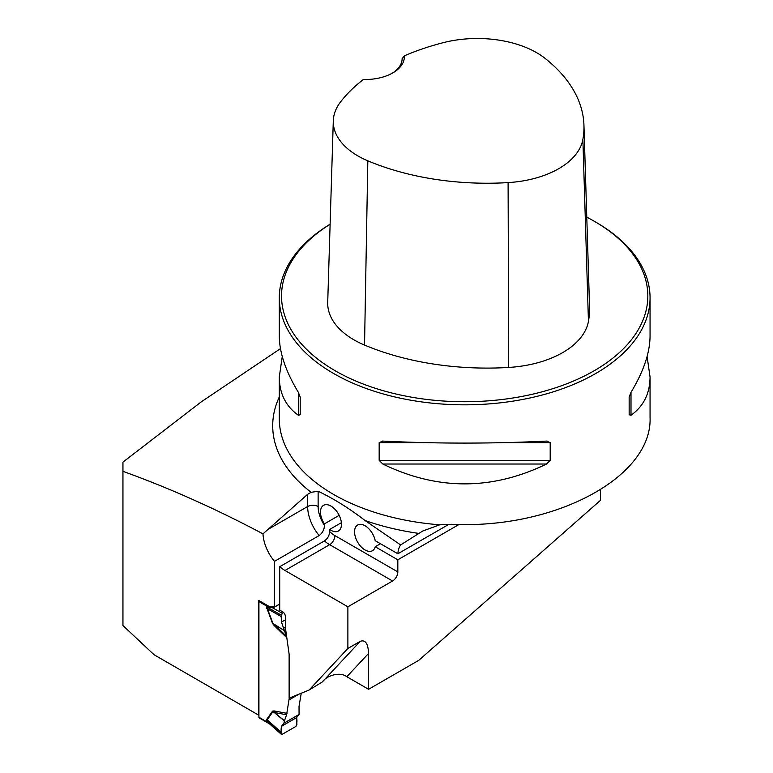 <?xml version="1.0" encoding="UTF-8"?>
<svg xmlns="http://www.w3.org/2000/svg" width="773" height="773" viewBox="0 0 773 773"><rect width="100%" height="100%" fill="white"/><g stroke="black" fill="none" stroke-linecap="round" stroke-linejoin="round"><path stroke-width="1.16" d="M647.088 356.527L650.054 376.982L650.054 417.459C652.489 476.97 554.937 529.418 451.393 524.287L439.74 524.819L422.725 531.022L400.627 544.946L365.02 520.509C349.415 508.45 333.791 498.701 318.128 491.261L311.132 492.304L307.644 494.314L262.984 533.863C215.86 508.827 169.181 487.985 122.946 471.337L122.946 462.119L201.434 401.738L280.464 348.633M262.984 533.863A31.142 17.982 60 0 0 274.473 561.353L274.473 607.134A3.71 2.145 -120 0 0 273.855 606.969L269.275 606.525L258.791 600.476L258.791 715.209L154.088 654.76L122.946 625.541L122.946 471.337M600.476 489.927L600.476 500.324L418.802 660.306L368.595 689.294L368.595 653.398C368.083 643.455 365.291 639.445 360.208 641.358L347.879 648.47L309.084 690.057L289.121 698.164L289.121 654.171L285.343 627.299L285.343 616.4A3.71 2.145 -120 0 0 282.725 611.858L279.72 610.129L279.72 566.715L324.418 540.916C327.655 538.626 329.404 535.515 329.665 531.592A23.731 13.701 -120 0 0 334.902 535.592L397.824 571.914L397.824 559.807L459.036 524.471M347.879 648.47L347.879 606.805L392.578 580.996A7.411 4.28 120 0 0 397.824 571.914M274.473 561.353L319.172 535.554C322.602 532.887 324.351 529.466 324.418 525.282L324.418 523.852L339.163 515.34M274.473 607.134L279.72 604.1L272.666 607.868L266.791 606.96L272.966 623.473L284.406 630.642L274.309 624.507L286.599 636.401L284.464 630.884M341.376 522.674L329.665 529.437L329.665 531.592M347.879 606.805L284.966 570.474A31.142 17.982 60 0 1 279.72 566.715M368.595 653.398L346.826 676.733L368.595 689.294M346.826 676.733C339.289 670.954 325.791 676.404 322.322 681.96L309.084 690.057M330.119 224.189A185.375 107.022 0 0 0 279.295 297.808A185.375 107.022 0 0 0 464.679 404.83A185.375 107.022 0 0 0 650.054 297.808A185.375 107.022 0 0 0 595.761 222.122L594.186 221.213A183.153 105.746 0 0 0 586.775 217.174M546.53 441.093L550.192 442.639L550.192 460.341L546.53 464.032C491.957 490.478 437.392 490.478 382.828 464.032L379.166 460.341L379.166 442.639L382.828 441.093C437.392 443.76 491.957 443.76 546.53 441.093L547.11 441.074M382.249 441.074L382.828 441.093M650.054 376.982C649.938 393.515 643.59 406.279 631 415.256L629.154 414.753L629.154 397.051L631 392.317C643.59 371.475 649.938 352.73 650.054 336.081L650.054 297.808M279.295 297.808L279.295 336.081C279.411 352.73 285.768 371.475 298.349 392.317L300.204 397.051L300.204 414.753L298.349 415.256C285.768 406.279 279.411 393.515 279.295 376.982L282.261 356.527M329.665 529.437A14.832 8.561 -120 0 0 338.39 531.022A14.832 8.561 -120 0 0 338.39 513.9A14.832 8.561 -120 0 0 323.558 505.339A14.832 8.561 -120 0 0 324.418 523.852M404.318 55.84A202.594 116.965 180 0 1 443.122 42.699A83.948 48.467 180 0 1 545.168 58.439A202.594 116.965 180 0 1 583.944 125.207A202.594 116.965 180 0 1 582.881 139.43A83.948 48.467 180 0 1 508.103 182.602A202.594 116.965 180 0 1 367.822 160.823A83.948 48.467 180 0 1 333.298 120.781A83.948 48.467 180 0 1 340.564 101.91A202.594 116.965 180 0 1 363.329 79.503A39.297 22.688 0 0 0 392.848 72.884A39.297 22.688 0 0 0 404.318 55.84L402.134 58.738M333.298 120.781L327.713 302.359A89.542 51.694 0 0 0 364.537 345.067A208.179 120.192 0 0 0 508.682 367.446A89.542 51.694 0 0 0 588.446 321.394A208.179 120.192 0 0 0 589.538 306.784L583.944 125.207M330.119 224.247A183.153 105.746 0 0 0 338.651 372.712A183.153 105.746 0 0 0 595.886 369.765A183.153 105.746 0 0 0 594.186 221.213L595.761 222.122M402.134 58.574A37.075 21.402 180 0 1 402.134 58.651A37.075 21.402 180 0 1 392.037 73.338M400.627 544.946A29.664 17.122 -120 0 0 397.873 553.777L449.055 524.239M380.451 543.719L375.205 546.753L397.824 559.807M397.873 553.777L375.205 540.694A14.832 8.561 -120 0 0 367.813 527.775A14.832 8.561 -120 0 0 357.638 525.012A14.832 8.561 -120 0 0 357.638 542.144A14.832 8.561 -120 0 0 372.47 550.705A14.832 8.561 -120 0 0 375.205 546.753M259.168 600.689A1.478 0.86 120 0 0 258.926 601.607L258.926 717.247A1.478 0.86 120 0 0 259.226 717.924L269.497 723.857L266.685 721.731L267.149 721.489L268.994 723.393M299.064 714.455L296.561 717.615L296.909 724.63L295.856 726.446L282.193 734.331L281.15 733.732L281.488 726.32L283.952 723.18L299.064 714.455L299.035 706.367L301.238 693.246M258.926 717.247L266.685 721.731L266.762 719.277L272.56 711.102L274.096 710.928L274.309 712.474L284.464 720.726L286.599 714.774L274.309 712.474L272.966 711.672L267.168 719.837L267.149 721.489M289.247 698.116L286.599 714.774M274.096 625.454L272.56 623.492L274.309 624.507L274.096 625.454L286.812 637.764M272.56 623.492L266.347 606.679L266.685 606.09L273.111 607.375L273.826 606.969M283.952 723.18L284.464 720.726M298.977 694.164L289.247 699.778M284.406 720.958L272.56 711.102M281.188 732.224L267.168 719.837A5.933 4.686 -144.7 0 0 266.762 719.277M283.536 612.477L282.193 613.25L281.188 616.516L281.488 622.072L284.406 630.642M281.188 616.516L267.168 608.612A5.933 1.237 158.7 0 0 266.762 608.631M283.952 628.101L285.343 627.299M282.193 734.331L266.791 721.045A5.933 3.421 180 0 0 266.347 720.755M282.193 613.25L272.666 607.868L272.666 607.278M266.347 606.679A5.933 3.421 180 0 1 266.791 606.96L281.15 615.066M258.926 601.607L266.685 606.09A5.933 4.841 -122.6 0 1 267.149 607.008M281.488 726.32L296.561 717.615C297.267 720.581 297.025 723.518 295.856 726.446L282.193 734.331C281.024 732.756 280.792 730.089 281.488 726.32L296.561 717.615M281.488 622.072L285.343 619.849M311.132 492.304A191.975 110.839 180 0 1 279.295 396.984M418.724 533.399A191.975 110.839 180 0 1 365.02 520.509M439.74 524.819A185.375 107.022 180 0 1 279.295 418.763L279.295 376.982M508.682 367.446L508.103 182.602M364.537 345.067L367.822 160.823M588.446 321.394L582.881 139.43M550.192 442.639L504.846 442.639M424.503 442.639L379.166 442.639M550.192 460.341L379.166 460.341M546.53 464.032L382.828 464.032M631 392.317L631 415.256M298.349 415.256L298.349 392.317M322.322 681.96L360.208 641.358M284.966 570.474L329.665 544.675A31.142 17.982 60 0 1 324.418 540.916M392.578 580.996L329.665 544.675A7.411 4.28 -60 0 0 334.902 535.592M319.172 535.554A31.142 17.982 60 0 1 307.644 506.528L307.644 494.314M318.128 491.261L318.128 506.528A7.411 4.28 0 0 0 307.644 506.528L267.825 529.515M318.128 506.528A23.731 13.701 -120 0 0 324.418 525.282M274.096 710.928L286.976 713.334M272.115 606.805L273.111 607.375A5.933 3.421 -120 0 0 273.623 607.636M268.192 722.6L266.685 721.731M281.372 734.35L269.062 723.47"/></g></svg>
